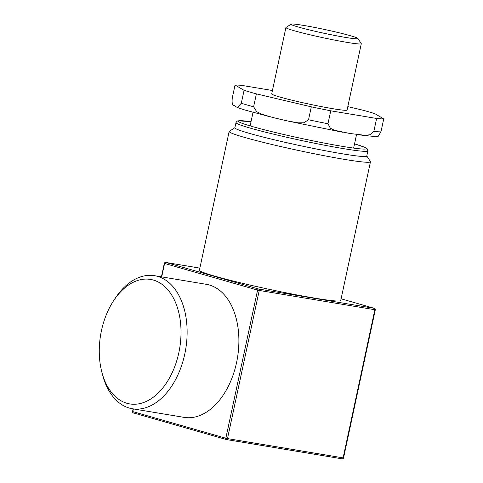 <?xml version="1.0" encoding="UTF-8"?>
<svg xmlns="http://www.w3.org/2000/svg" width="483" height="483" viewBox="0 0 483 483"><rect width="100%" height="100%" fill="white"/><g stroke="black" fill="none" stroke-linecap="round" stroke-linejoin="round"><path stroke-width="0.72" d="M298.452 27.066A34.202 1.908 -167.9 0 1 291.14 24.15A34.202 1.908 -167.9 0 1 314.475 27.404A34.202 1.908 -167.9 0 1 350.573 35.76A34.202 1.908 -167.9 0 1 357.927 38.465A34.202 1.908 -167.9 0 1 336.319 35.76A34.202 1.908 -167.9 0 1 298.452 27.066M272.43 90.502L242.158 85.455A78.288 4.371 -167.9 0 0 235.046 85.008L244.072 90.333L241.301 103.265L237.364 107.474L235.529 106.483C234.303 104.624 231.351 107.105 232.275 97.94L235.046 85.008M378.171 136.236L380.954 131.847L383.725 118.915L374.705 113.59A78.288 4.371 -167.9 0 0 362.377 110.058L347.808 106.616M330.74 110.812L376.619 118.462L373.848 131.4L369.942 134.727L365.396 135.355L349.644 133.453L334.471 130.265L330.324 128.176L327.963 123.751L330.74 110.812A78.288 4.371 -167.9 0 1 311.306 106.84L308.534 119.772L303.747 122.785L298.029 122.833L286.292 120.69L273.094 117.568L261.726 114.223L256.684 111.651L253.623 106.797L256.401 93.865L311.306 106.84M256.401 93.865A78.288 4.371 -167.9 0 1 244.072 90.333M383.725 118.915A78.288 4.371 -167.9 0 1 376.619 118.462M357.927 38.465L361.254 43.597A38.543 2.149 -167.9 0 1 361.29 43.724L347.072 110.039A38.543 2.149 -167.9 0 1 321.696 106.671A38.543 2.149 -167.9 0 1 280.025 97.065A38.543 2.149 -167.9 0 1 271.706 93.883L285.918 27.567A38.543 2.149 -167.9 0 1 286.002 27.465L291.14 24.15M361.29 43.724A38.543 2.149 -167.9 0 1 335.914 40.355A38.543 2.149 -167.9 0 1 294.238 30.749A38.543 2.149 -167.9 0 1 285.918 27.567M101.46 330.589A63.11 40.083 99.5 0 1 113.547 300.812A63.11 40.083 99.5 0 1 174.14 299.46A63.11 40.083 99.5 0 1 158.611 392.613A63.11 40.083 99.5 0 1 101.732 371.681A63.11 40.083 99.5 0 1 101.46 330.589M235.982 122.628L234.871 127.802A67.445 3.767 12.1 0 0 249.427 133.368A67.445 3.767 12.1 0 0 322.36 150.183A67.445 3.767 12.1 0 0 366.766 156.075L367.877 150.901L367.08 148.679L364.436 147.194L354.54 143.862A65.519 3.659 -167.9 0 1 342.489 146.379A65.519 3.659 -167.9 0 1 252.41 126.558A65.519 3.659 -167.9 0 1 251.027 121.68L238.028 120.81L236.905 121.269L235.982 122.628A67.445 3.767 12.1 0 0 250.538 128.194A67.445 3.767 12.1 0 0 343.268 148.595A67.445 3.767 12.1 0 0 367.877 150.901M374.464 308.353L341.095 298.802L374.385 308.335A1.201 0.767 99.5 0 1 374.868 309.724L375.309 309.766A1.201 1.201 0 0 0 374.464 308.353L374.464 308.353A1.201 0.93 106 0 0 374.385 308.335L258.761 289.057A1.201 0.93 106 0 0 257.59 290.084L259.244 290.446A1.201 0.767 -80.5 0 0 258.761 289.057L165.747 262.432A1.201 0.767 -80.5 0 0 165.693 262.42A1.201 0.767 -80.5 0 0 165.415 262.45M226.34 439.518L133.483 412.935A1.201 0.93 -74 0 1 133.405 412.917L226.412 439.542A1.201 1.201 0 0 0 226.551 439.572A1.201 0.767 -80.5 0 0 227.487 438.594L225.827 438.232A1.201 0.93 106 0 0 226.497 439.56A1.201 0.767 -80.5 0 0 226.551 439.572L342.175 458.85A1.201 1.201 0 0 0 343.546 457.914L343.111 457.872A1.201 0.767 99.5 0 1 342.175 458.85A1.201 0.767 99.5 0 1 342.121 458.838L226.605 439.578M164.317 263.356L164.576 263.458A1.201 0.93 -74 0 1 165.747 262.432L199.859 268.119L165.693 262.42A1.201 1.201 0 0 0 164.317 263.356L161.431 276.837M133.405 412.917A1.201 0.93 -74 0 1 132.819 411.607L132.559 411.51A1.201 1.201 0 0 0 133.405 412.917M154.542 275.69L206.295 284.318A67.445 42.836 99.5 0 1 237.455 357.891A67.445 42.836 99.5 0 1 184.114 417.372L132.354 408.745A67.445 42.836 -80.5 0 0 185.695 349.257A67.445 42.836 -80.5 0 0 154.542 275.69A67.445 42.836 -80.5 0 0 115.02 298.554L113.547 300.812M366.79 155.973L370.407 161.545A72.263 4.033 -167.9 0 1 370.467 161.787L340.726 300.535A72.263 4.033 -167.9 0 1 269.218 289.329A72.263 4.033 -167.9 0 1 199.407 270.239L229.153 131.491A72.263 4.033 -167.9 0 1 229.31 131.298L234.895 127.699M101.732 371.681L102.396 374.295A67.445 42.836 -80.5 0 0 132.354 408.745M370.467 161.787A72.263 4.033 -167.9 0 1 322.892 155.472A72.263 4.033 -167.9 0 1 244.748 137.462A72.263 4.033 -167.9 0 1 229.153 131.491M380.954 131.847A78.288 4.371 -167.9 0 1 373.848 131.4M253.623 106.797A78.288 4.371 -167.9 0 1 241.301 103.265M327.963 123.751A78.288 4.371 -167.9 0 1 308.534 119.772M161.702 276.88L164.576 263.458L257.59 290.084L225.827 438.232L132.819 411.607L133.393 408.914M343.111 457.872L227.487 438.594L259.244 290.446L374.868 309.724L343.111 457.872M357.281 134.691L375.056 136.568L378.358 136.188M237.364 107.474L244.048 109.762L271.283 117.121M342.664 132.264L287.904 121.052M253.02 112.382L250.122 125.894M356.532 134.576L353.634 148.088M132.559 411.51L133.121 408.872M343.546 457.914L375.309 309.766"/></g></svg>
